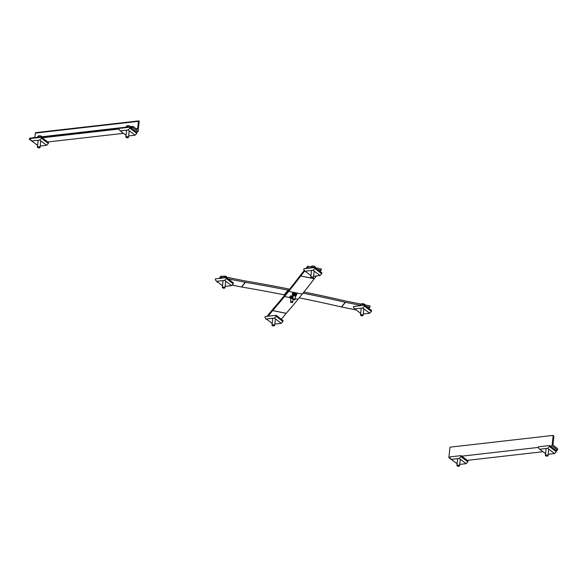 <?xml version="1.0" encoding="UTF-8"?>
<svg xmlns="http://www.w3.org/2000/svg" width="587" height="587" viewBox="0 0 587 587"><rect width="100%" height="100%" fill="white"/><g stroke="black" fill="none" stroke-linecap="round" stroke-linejoin="round"><path stroke-width="0.88" d="M299.201 297.858A1392.217 1259.078 -140.9 0 1 341.458 306.972A5.665 5.122 39.1 0 0 341.634 307.008L356.096 309.899M232.048 285.106L241.484 286.992A5.665 5.122 39.1 0 0 241.661 287.021A1392.217 1259.078 -140.9 0 1 284.174 294.85L284.849 294.99M217.117 281.65L217.065 282.112L217.96 282.288M361.629 305.548L345.442 302.312A5.665 5.122 -140.9 0 1 345.273 302.276A1392.217 1259.078 39.1 0 0 303.009 293.162M288.657 290.294L287.982 290.161A1392.217 1259.078 39.1 0 0 245.469 282.325A5.665 5.122 -140.9 0 1 245.293 282.296L228.152 278.869M223.493 277.937L220.873 277.416L220.14 278.319M220.873 277.416L221.02 276.11L219.127 278.436M221.02 276.11L245.439 280.99A4.248 3.845 39.1 0 0 245.571 281.012A1393.633 1260.355 -140.9 0 1 288.122 288.848L289.589 289.142M303.941 292.01A1393.633 1260.355 -140.9 0 1 345.457 300.977A4.248 3.845 39.1 0 0 345.589 301.006L370.008 305.886L369.861 307.192L366.288 306.48M368.856 308.432L369.861 307.192M320.157 271.465L321.162 270.233L321.302 268.919L315.19 267.701M281.378 319.262L286.192 313.333A4.248 0.91 101.3 0 1 286.229 313.289A1393.633 299.062 -78.7 0 0 298.079 299.245L302.268 294.08A1393.633 299.062 -78.7 0 0 314.265 278.73A4.248 0.91 101.3 0 1 314.302 278.678L316.54 275.927M267.07 316.334L272.772 309.312A5.665 1.218 101.3 0 1 272.816 309.254A1392.217 298.761 -78.7 0 0 284.658 295.224L288.848 290.059A1392.217 298.761 -78.7 0 0 300.83 274.723A5.665 1.218 101.3 0 1 300.882 274.657L304.352 270.38M305.849 268.538L307.735 266.212L314.471 267.555M307.735 266.212L307.595 267.518L310.207 268.039M317.582 269.514L321.162 270.233M307.595 267.518L306.862 268.42M304.844 270.908L300.735 275.971A4.248 0.91 -78.7 0 0 300.698 276.015A1393.633 299.062 101.3 0 1 288.701 291.365L284.512 296.53A1393.633 299.062 101.3 0 1 272.662 310.582A4.248 0.91 -78.7 0 0 272.625 310.618L268.083 316.224M266.065 318.704L265.772 319.071L266.667 319.247M265.772 319.071L265.838 318.462M292.517 302.488A1.115 0.411 -173.7 0 0 292.649 302.422A1.115 0.411 -173.7 0 0 292.759 302.268A1.115 0.411 -173.7 0 0 291.952 301.777A1.115 0.411 -173.7 0 0 290.543 302.026A1.115 0.411 -173.7 0 0 290.616 302.202A1.115 0.411 -173.7 0 0 290.726 302.29M291.871 302.041L292.443 302.562L290.785 302.378L291.871 302.041M290.932 296.472L290.976 296.464A1.783 0.66 6.3 0 1 290.976 296.464A1.783 0.66 6.3 0 1 291.328 296.398L290.426 296.648L290.33 297.492L292.113 297.279L292.972 297.866M291.328 296.398A1.783 0.66 6.3 0 1 293.104 296.567L290.426 296.648M292.898 298.541A1.519 0.558 -173.7 0 0 290.704 298.504A1.519 0.558 -173.7 0 0 290.499 298.739A1.519 0.558 -173.7 0 0 290.858 299.165M290.558 298.614A1.519 0.558 6.3 0 1 290.528 298.475A1.519 0.558 6.3 0 1 290.734 298.233A1.519 0.558 6.3 0 1 292.928 298.269M290.521 298.57L290.33 297.492M292.201 296.435L292.113 297.279M292.84 298.717A1.115 0.411 -173.7 0 0 292.568 298.607A1.115 0.411 -173.7 0 0 291.233 298.541M295.356 296.589A1.519 0.558 -173.7 0 0 295.599 296.501A1.519 0.558 -173.7 0 0 295.797 296.259A1.519 0.558 -173.7 0 0 294.718 295.591A1.519 0.558 -173.7 0 0 292.986 295.687A1.519 0.558 -173.7 0 0 292.781 295.929A2.297 0.851 -173.7 0 0 289.963 296.457A2.297 0.851 -173.7 0 0 289.993 296.633M292.84 295.797A1.519 0.558 6.3 0 1 292.81 295.657L292.781 295.929A1.519 0.558 -173.7 0 0 293.14 296.347A2.297 0.851 -173.7 0 0 292.832 296.288A2.297 0.851 -173.7 0 0 289.927 296.802A2.297 0.851 -173.7 0 0 290.345 297.367M294.799 299.671A1.115 0.411 -173.7 0 0 294.931 299.605A1.115 0.411 -173.7 0 0 295.041 299.458A1.115 0.411 -173.7 0 0 294.234 298.966A1.115 0.411 -173.7 0 0 292.825 299.209A1.115 0.411 -173.7 0 0 292.898 299.385A1.115 0.411 -173.7 0 0 293.016 299.473M293.669 299.825L294.725 299.744L293.669 299.825M292.803 295.753L292.62 294.674L294.395 294.461L296.164 295.019L296.156 295.782L296.259 294.175L293.617 293.581A1.783 0.66 6.3 0 1 295.393 293.749A1.783 0.66 6.3 0 1 295.833 293.933A1.783 0.66 6.3 0 1 295.863 293.948L295.907 293.962M293.214 293.654L293.258 293.647A1.783 0.66 6.3 0 1 293.258 293.647A1.783 0.66 6.3 0 1 293.617 293.581L292.708 293.83L292.62 294.674M293.617 293.581L292.708 293.83M296.164 295.019L296.259 294.175L295.393 293.749M292.81 295.657A1.519 0.558 6.3 0 1 293.016 295.415A1.519 0.558 6.3 0 1 294.747 295.327A1.519 0.558 6.3 0 1 295.826 295.987A1.519 0.558 6.3 0 1 295.767 296.119M294.491 293.617L294.395 294.461M295.129 295.899A1.115 0.411 -173.7 0 0 293.515 295.723M296.758 294.314A2.297 0.851 -173.7 0 0 296.824 294.146A2.297 0.851 -173.7 0 0 294.63 293.052A2.297 0.851 -173.7 0 0 292.245 293.647A2.297 0.851 -173.7 0 0 292.275 293.823M296.252 294.953A2.297 0.851 -173.7 0 0 296.78 294.491A2.297 0.851 -173.7 0 0 294.593 293.39A2.297 0.851 -173.7 0 0 292.209 293.984A2.297 0.851 -173.7 0 0 292.627 294.549M222.51 285.737L216.662 281.305L215.312 279.845L215.422 278.862L226.479 277.6L233.377 282.831L233.266 283.815L226.369 278.583L224.652 280.388L216.662 281.305M226.369 278.583L226.479 277.6M224.652 280.388L231.557 285.627L233.266 283.815M225.137 286.361L231.557 285.627M224.704 287.982A1.335 0.492 -173.7 0 0 224.858 287.909A1.335 0.492 -173.7 0 0 224.982 287.725A1.335 0.492 -173.7 0 0 224.351 287.219A1.335 0.492 -173.7 0 0 223.001 287.08A1.335 0.492 -173.7 0 0 222.326 287.432A1.335 0.492 -173.7 0 0 222.414 287.637A1.335 0.492 -173.7 0 0 222.546 287.747M224.168 288.202A1.101 0.404 6.3 0 1 222.612 287.85A1.101 0.404 6.3 0 1 223.676 287.395A1.101 0.404 6.3 0 1 224.616 288.07A1.101 0.404 6.3 0 1 224.168 288.202M227.118 277.328L224.858 276.147A2.01 0.741 6.3 0 1 226.34 276.543A2.01 0.741 6.3 0 1 226.355 276.55L226.34 276.543M226.575 276.69L225.995 276.426L225.922 277.086M223.39 276.235L223.442 276.22A2.01 0.741 6.3 0 1 223.442 276.22A2.01 0.741 6.3 0 1 224.858 276.147L222.51 276.822M223.64 276.631L223.684 276.198L223.119 276.345M310.971 275.648L305.123 271.209L303.765 269.749L303.875 268.765L314.933 267.503L321.83 272.742L321.72 273.725L314.823 268.486L313.113 270.291L305.123 271.209M314.823 268.486L314.933 267.503M313.113 270.291L320.01 275.53L321.72 273.725M313.59 276.264L320.01 275.53M313.157 277.893A1.335 0.492 -173.7 0 0 313.311 277.812A1.335 0.492 -173.7 0 0 313.443 277.629A1.335 0.492 -173.7 0 0 312.805 277.123A1.335 0.492 -173.7 0 0 311.462 276.991A1.335 0.492 -173.7 0 0 310.78 277.335A1.335 0.492 -173.7 0 0 310.868 277.541A1.335 0.492 -173.7 0 0 311 277.651M312.622 278.113A1.101 0.404 6.3 0 1 311.066 277.754A1.101 0.404 6.3 0 1 312.13 277.299A1.101 0.404 6.3 0 1 313.069 277.974A1.101 0.404 6.3 0 1 312.622 278.113M315.512 267.767L315.036 266.593L313.311 266.05A2.01 0.741 6.3 0 1 314.793 266.447A2.01 0.741 6.3 0 1 314.815 266.454L314.793 266.447M315.036 266.593L314.449 266.329L314.316 267.525M311.844 266.138L311.895 266.124A2.01 0.741 6.3 0 1 311.895 266.124A2.01 0.741 6.3 0 1 313.311 266.05L311.572 266.249L310.956 266.85M312.035 267.07L312.145 266.102L311.572 266.249M272.192 323.444L266.344 319.005L264.986 317.545L265.097 316.562L276.154 315.3L283.051 320.539L282.949 321.522L276.044 316.283L274.334 318.095L266.344 319.005M276.044 316.283L276.154 315.3M274.334 318.095L281.232 323.327L282.949 321.522M274.811 324.061L281.232 323.327M274.378 325.69A1.335 0.492 -173.7 0 0 274.533 325.609A1.335 0.492 -173.7 0 0 274.665 325.425A1.335 0.492 -173.7 0 0 274.026 324.927A1.335 0.492 -173.7 0 0 272.684 324.787A1.335 0.492 -173.7 0 0 272.001 325.132A1.335 0.492 -173.7 0 0 272.089 325.337A1.335 0.492 -173.7 0 0 272.221 325.447M273.843 325.91A1.101 0.404 6.3 0 1 272.287 325.55A1.101 0.404 6.3 0 1 273.351 325.103A1.101 0.404 6.3 0 1 274.29 325.77A1.101 0.404 6.3 0 1 273.843 325.91M360.645 313.348L354.797 308.909L353.447 307.449L353.557 306.465L364.608 305.203L371.512 310.442L371.402 311.426L364.505 306.187L362.788 307.999L354.797 308.909M364.505 306.187L364.608 305.203M362.788 307.999L369.685 313.231L371.402 311.426M363.272 313.964L369.685 313.231M362.832 315.593A1.335 0.492 -173.7 0 0 362.986 315.512A1.335 0.492 -173.7 0 0 363.118 315.329A1.335 0.492 -173.7 0 0 362.487 314.83A1.335 0.492 -173.7 0 0 361.137 314.691A1.335 0.492 -173.7 0 0 360.462 315.036A1.335 0.492 -173.7 0 0 360.55 315.248A1.335 0.492 -173.7 0 0 360.682 315.358M362.304 315.813A1.101 0.404 6.3 0 1 360.748 315.454A1.101 0.404 6.3 0 1 361.812 315.006A1.101 0.404 6.3 0 1 362.751 315.681A1.101 0.404 6.3 0 1 362.304 315.813M365.253 304.932L362.993 303.75A2.01 0.741 6.3 0 1 364.476 304.147A2.01 0.741 6.3 0 1 364.49 304.161L364.476 304.147M364.71 304.293L364.131 304.037L364.057 304.697M361.548 303.839A2.01 0.741 6.3 0 1 361.577 303.831A2.01 0.741 6.3 0 1 362.993 303.75L360.645 304.433M361.775 304.235L361.819 303.802L361.254 303.949M138.07 131.664L132.552 127.474L133.036 126.432L136.83 129.309A1.416 0.69 83.5 0 0 137.138 129.411A1.416 0.69 83.5 0 0 137.666 128.524L138.459 121.326L138.73 120.885L139.222 121.193L138.07 131.664L136.228 131.877M138.591 120.966L35.528 132.662L34.772 137.578M132.75 126.462L29.688 138.158L29.35 139.251L30.436 139.134M42.249 137.784L118.89 129.037M130.703 127.687L132.552 127.474M29.35 139.251L35 143.426M123.453 133.337L47.767 141.973M126.051 135.304L120.203 130.864L118.853 129.411L118.956 128.428L130.013 127.166L136.918 132.398L136.808 133.381L129.91 128.149L128.193 129.954L120.203 130.864M129.91 128.149L130.013 127.166M128.193 129.954L135.091 135.193L136.808 133.381M128.678 135.927L135.091 135.193M128.237 137.549A1.335 0.492 -173.7 0 0 128.392 137.475A1.335 0.492 -173.7 0 0 128.524 137.292A1.335 0.492 -173.7 0 0 127.893 136.786A1.335 0.492 -173.7 0 0 126.543 136.646A1.335 0.492 -173.7 0 0 125.867 136.998A1.335 0.492 -173.7 0 0 125.948 137.204A1.335 0.492 -173.7 0 0 126.088 137.314M127.702 137.769A1.101 0.404 6.3 0 1 126.146 137.417A1.101 0.404 6.3 0 1 127.218 136.962A1.101 0.404 6.3 0 1 128.157 137.637A1.101 0.404 6.3 0 1 127.702 137.769M130.659 126.851L128.399 125.713A2.01 0.741 6.3 0 1 129.881 126.11A2.01 0.741 6.3 0 1 129.896 126.117L129.881 126.11M130.116 126.256L129.536 125.992L129.448 126.77M126.983 125.787L126.924 125.801A2.01 0.741 6.3 0 1 126.983 125.787A2.01 0.741 6.3 0 1 128.399 125.713L126.66 125.912L125.963 127.174M127.085 127.041L127.225 125.765L126.66 125.912M37.597 145.4L31.749 140.961L30.392 139.501L30.502 138.517L41.56 137.255L48.457 142.494L48.354 143.477L41.45 138.246L39.74 140.051L31.749 140.961M41.45 138.246L41.56 137.255M39.74 140.051L46.637 145.29L48.354 143.477M40.217 146.016L46.637 145.29M39.784 147.645A1.335 0.492 -173.7 0 0 39.938 147.572A1.335 0.492 -173.7 0 0 40.07 147.388A1.335 0.492 -173.7 0 0 39.432 146.882A1.335 0.492 -173.7 0 0 38.089 146.743A1.335 0.492 -173.7 0 0 37.407 147.095A1.335 0.492 -173.7 0 0 37.495 147.3A1.335 0.492 -173.7 0 0 37.627 147.41M39.248 147.865A1.101 0.404 6.3 0 1 37.693 147.506A1.101 0.404 6.3 0 1 38.757 147.058A1.101 0.404 6.3 0 1 39.696 147.733A1.101 0.404 6.3 0 1 39.248 147.865M42.205 136.947L39.945 135.802A2.01 0.741 6.3 0 1 41.42 136.199A2.01 0.741 6.3 0 1 41.442 136.213L41.42 136.199M41.662 136.353L41.075 136.089L40.987 136.866M38.522 135.883L38.471 135.898A2.01 0.741 6.3 0 1 38.522 135.883A2.01 0.741 6.3 0 1 39.945 135.802L38.199 136.008L37.509 137.263M38.632 137.138L38.771 135.854L38.199 136.008M553.211 435.385L553.834 436.567L553.035 443.765A1.416 0.69 83.5 0 0 553.585 445.599L557.379 448.475L557.65 449.393L557.577 450.046L552.059 445.856L553.211 435.385L450.016 447.169L448.857 457.633L454.507 461.808M557.577 450.046L555.735 450.258M542.96 451.711L467.281 460.355M448.857 457.633L449.943 457.508M461.756 456.165L538.404 447.419M550.217 446.069L552.059 445.856M460.964 456.62L459.247 458.432L466.144 463.671L467.861 461.859L460.964 456.62L461.066 455.637L467.971 460.876L467.861 461.859M459.731 464.398L466.144 463.671M457.104 463.781L451.256 459.342L449.906 457.882L450.009 456.899L461.066 455.637M459.247 458.432L451.256 459.342M459.291 466.027A1.335 0.492 -173.7 0 0 459.445 465.946A1.335 0.492 -173.7 0 0 459.577 465.77A1.335 0.492 -173.7 0 0 458.946 465.264A1.335 0.492 -173.7 0 0 457.596 465.124A1.335 0.492 -173.7 0 0 456.913 465.476A1.335 0.492 -173.7 0 0 457.002 465.682A1.335 0.492 -173.7 0 0 457.141 465.792M457.684 465.432A1.101 0.404 6.3 0 1 458.968 465.616A1.101 0.404 6.3 0 1 459.21 466.115A1.101 0.404 6.3 0 1 458.176 466.247A1.101 0.404 6.3 0 1 457.2 465.887A1.101 0.404 6.3 0 1 457.684 465.432M549.417 446.531L547.7 448.336L554.605 453.575L556.315 451.763L549.417 446.531L549.527 445.54L556.425 450.779L556.315 451.763M548.185 454.309L554.605 453.575M545.558 453.685L539.71 449.246L538.36 447.793L538.47 446.802L549.527 445.54M547.7 448.336L539.71 449.246M547.752 455.93A1.335 0.492 -173.7 0 0 547.906 455.857A1.335 0.492 -173.7 0 0 548.031 455.673A1.335 0.492 -173.7 0 0 547.4 455.167A1.335 0.492 -173.7 0 0 546.049 455.028A1.335 0.492 -173.7 0 0 545.374 455.38A1.335 0.492 -173.7 0 0 545.462 455.585A1.335 0.492 -173.7 0 0 545.594 455.695M546.145 455.336A1.101 0.404 6.3 0 1 547.429 455.519A1.101 0.404 6.3 0 1 547.664 456.018A1.101 0.404 6.3 0 1 546.636 456.15A1.101 0.404 6.3 0 1 545.661 455.798A1.101 0.404 6.3 0 1 546.145 455.336M345.273 302.276L341.458 306.972M345.442 302.312L341.634 307.008M287.982 290.161L284.174 294.85M245.469 282.325L241.661 287.021M245.293 282.296L241.484 286.992M300.735 275.971L314.302 278.678M300.698 276.015L314.265 278.73M288.701 291.365L302.268 294.08M284.512 296.53L290.316 297.69M295.129 298.651L298.079 299.245M272.662 310.582L286.229 313.289M272.625 310.618L286.192 313.333M35.264 133.102L138.459 121.326M136.045 128.707L137.666 128.524M29.423 138.598L132.618 126.821M290.939 298.409L290.543 302.026M292.898 299.385L292.759 302.268M293.229 295.591L292.825 299.209M295.444 295.833L295.041 299.458M223.082 280.571L222.326 287.432M225.709 281.188L224.982 287.725M311.536 270.475L310.78 277.335M314.162 271.091L313.443 277.629M272.757 318.271L272.001 325.132M275.384 318.895L274.665 325.425M361.218 308.175L360.462 315.036M363.845 308.799L363.118 315.329M138.73 120.885L35.528 132.662M132.889 126.381L29.688 138.158M126.623 130.138L125.867 136.998M129.243 130.754L128.524 137.292M38.162 140.227L37.407 147.095M40.789 140.851L40.07 147.388M457.677 458.608L456.913 465.476M460.296 459.232L459.577 465.77M546.13 448.512L545.374 455.38M548.757 449.136L548.031 455.673"/></g></svg>
